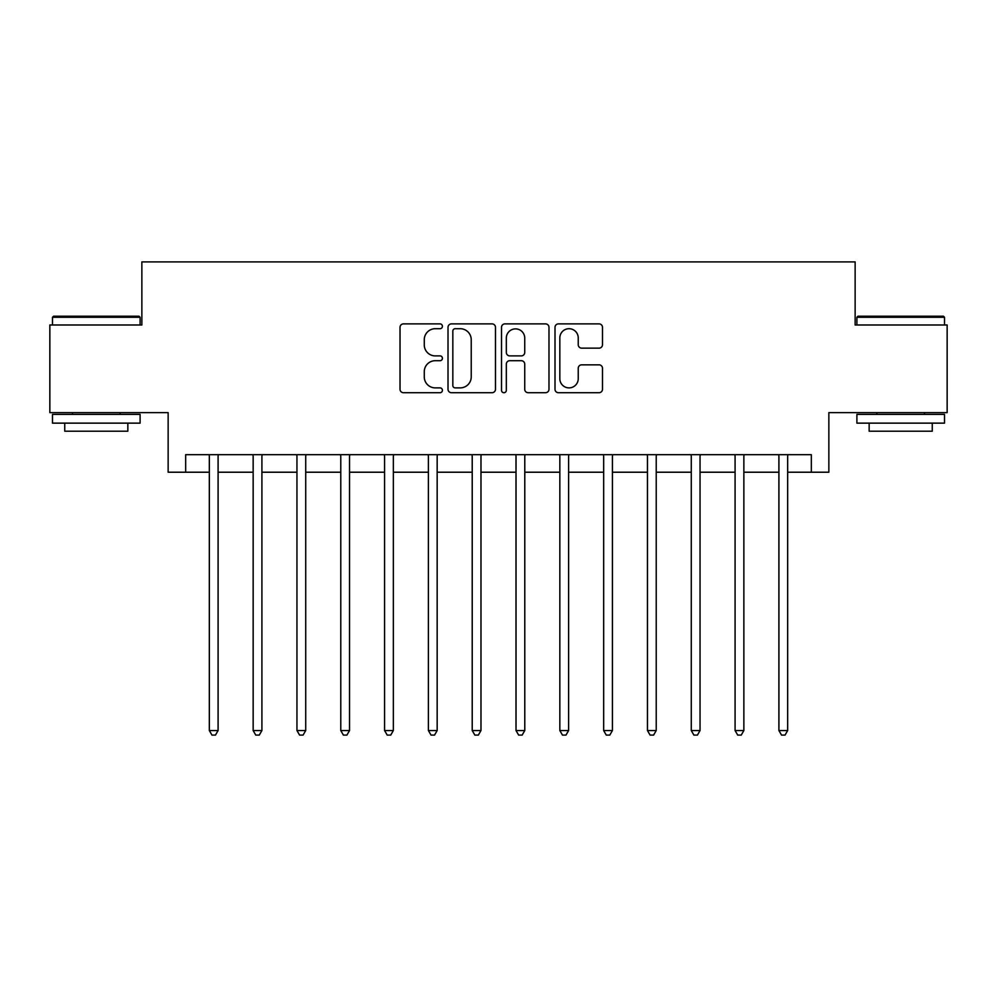 <?xml version="1.0" encoding="UTF-8"?>
<svg xmlns="http://www.w3.org/2000/svg" width="997" height="997" viewBox="0 0 997 997"><rect width="100%" height="100%" fill="white"/><g stroke="black" fill="none" stroke-linecap="round" stroke-linejoin="round"><path stroke-width="1.5" d="M442.419 326.306A2.405 2.405 0 0 0 440.013 323.888L403.461 323.888A3.44 3.44 0 0 0 400.021 327.328L400.021 389.266A3.44 3.44 0 0 0 403.461 392.706L440.013 392.706A2.405 2.405 0 0 0 442.419 390.288A2.405 2.405 0 0 0 440.013 387.883L435.278 387.883A11.004 11.004 0 0 1 424.273 376.878L424.273 371.719A11.004 11.004 0 0 1 435.278 360.702L440.013 360.702A2.405 2.405 0 0 0 442.419 358.297A2.405 2.405 0 0 0 440.013 355.892L435.278 355.892A11.004 11.004 0 0 1 424.273 344.875L424.273 339.715A11.004 11.004 0 0 1 435.278 328.711L440.013 328.711A2.405 2.405 0 0 0 442.419 326.306M599.047 348.152A3.44 3.44 0 0 0 602.487 344.713L602.487 327.328A3.44 3.44 0 0 0 599.047 323.888L558.445 323.888A3.44 3.44 0 0 0 555.005 327.328L555.005 389.266A3.44 3.44 0 0 0 558.445 392.706L599.047 392.706A3.44 3.44 0 0 0 602.487 389.266L602.487 368.279A3.44 3.44 0 0 0 599.047 364.84L581.675 364.84A3.44 3.44 0 0 0 578.235 368.279L578.235 378.686A9.197 9.197 0 0 1 569.025 387.883A9.197 9.197 0 0 1 559.828 378.686L559.828 337.908A9.197 9.197 0 0 1 569.025 328.711A9.197 9.197 0 0 1 578.235 337.908L578.235 344.713A3.44 3.44 0 0 0 581.675 348.152L599.047 348.152M185.666 472.217L185.666 454.682L811.334 454.682L811.334 472.217L828.856 472.217L828.856 412.621L947.15 412.621L947.15 324.997L855.139 324.997L855.139 261.912L141.861 261.912L141.861 324.997L49.85 324.997L49.85 412.621L168.144 412.621L168.144 472.217L209.333 472.217M495.484 327.328A3.44 3.44 0 0 0 492.044 323.888L451.454 323.888A3.44 3.44 0 0 0 448.014 327.328L448.014 389.266A3.44 3.44 0 0 0 451.454 392.706L492.044 392.706A3.44 3.44 0 0 0 495.484 389.266L495.484 327.328M504.956 323.888L545.546 323.888A3.44 3.44 0 0 1 548.986 327.328L548.986 389.266A3.44 3.44 0 0 1 545.546 392.706L528.173 392.706A3.44 3.44 0 0 1 524.734 389.266L524.734 364.142A3.44 3.44 0 0 0 521.294 360.702L509.766 360.702A3.44 3.44 0 0 0 506.326 364.142L506.326 390.288A2.405 2.405 0 0 1 503.921 392.706A2.405 2.405 0 0 1 501.516 390.288L501.516 327.328A3.44 3.44 0 0 1 504.956 323.888M218.094 472.217L253.151 472.217M261.912 472.217L296.956 472.217M305.718 472.217L340.775 472.217M349.536 472.217L384.58 472.217M393.354 472.217L428.398 472.217M437.16 472.217L472.217 472.217M480.978 472.217L516.022 472.217M524.783 472.217L559.84 472.217M568.602 472.217L603.659 472.217M612.42 472.217L647.464 472.217M656.225 472.217L691.282 472.217M700.044 472.217L735.088 472.217M743.862 472.217L778.906 472.217M787.667 472.217L811.334 472.217M455.23 328.711A2.405 2.405 0 0 0 452.825 331.116L452.825 385.478A2.405 2.405 0 0 0 455.23 387.883L460.228 387.883A11.004 11.004 0 0 0 471.232 376.878L471.232 339.715A11.004 11.004 0 0 0 460.228 328.711L455.23 328.711M524.734 338.083A9.197 9.197 0 0 0 515.536 328.885A9.197 9.197 0 0 0 506.326 338.083L506.326 352.452A3.44 3.44 0 0 0 509.766 355.892L521.294 355.892A3.44 3.44 0 0 0 524.734 352.452L524.734 338.083M218.53 454.682L218.343 455.131A3.502 3.502 90 0 0 218.094 456.439L218.094 730.539L209.333 730.539L209.333 456.439A3.502 3.502 90 0 0 209.083 455.131L208.896 454.682M218.094 730.539L215.464 735.088L211.962 735.088L209.333 730.539M262.336 454.682L262.161 455.131A3.502 3.502 90.2 0 0 261.912 456.439L261.912 730.539L253.151 730.539L253.151 456.439A3.502 3.502 90.2 0 0 252.889 455.131L252.715 454.682M261.912 730.539L259.282 735.088L255.768 735.088L253.151 730.539M306.154 454.682L305.979 455.131A3.502 3.502 90.2 0 0 305.718 456.439L305.718 730.539L296.956 730.539L296.956 456.439A3.502 3.502 90.2 0 0 296.707 455.131L296.52 454.682M305.718 730.539L303.088 735.088L299.586 735.088L296.956 730.539M349.972 454.682L349.785 455.131A3.502 3.502 90.2 0 0 349.536 456.439L349.536 730.539L340.775 730.539L340.775 456.439A3.502 3.502 90.2 0 0 340.513 455.131L340.338 454.682M349.536 730.539L346.906 735.088L343.404 735.088L340.775 730.539M393.778 454.682L393.603 455.131A3.502 3.502 90.2 0 0 393.354 456.439L393.354 730.539L384.58 730.539L384.58 456.439A3.502 3.502 90.2 0 0 384.331 455.131L384.157 454.682M393.354 730.539L390.724 735.088L387.21 735.088L384.58 730.539M53.526 316.236L139.057 316.236L140.103 317.283L52.48 317.283L53.526 316.236M96.298 423.139L52.48 423.139L52.48 414.378L140.103 414.378L140.103 423.139L96.298 423.139M127.84 423.139L127.84 431.203L64.743 431.203L64.743 423.139M857.943 316.236L943.474 316.236L944.52 317.283L856.897 317.283L857.943 316.236M900.702 423.139L856.897 423.139L856.897 414.378L944.52 414.378L944.52 423.139L900.702 423.139M932.257 423.139L932.257 431.203L869.16 431.203L869.16 423.139M437.596 454.682L437.409 455.131A3.502 3.502 90.2 0 0 437.16 456.439L437.16 730.539L428.398 730.539L428.398 456.439A3.502 3.502 90.2 0 0 428.149 455.131L427.962 454.682M437.16 730.539L434.53 735.088L431.028 735.088L428.398 730.539M481.401 454.682L481.227 455.131A3.502 3.502 90.2 0 0 480.978 456.439L480.978 730.539L472.217 730.539L472.217 456.439A3.502 3.502 90.2 0 0 471.955 455.131L471.78 454.682M480.978 730.539L478.348 735.088L474.846 735.088L472.217 730.539M525.22 454.682L525.045 455.131A3.502 3.502 90.2 0 0 524.783 456.439L524.783 730.539L516.022 730.539L516.022 456.439A3.502 3.502 90.2 0 0 515.773 455.131L515.599 454.682M524.783 730.539L522.154 735.088L518.652 735.088L516.022 730.539M569.038 454.682L568.851 455.131A3.502 3.502 90.2 0 0 568.602 456.439L568.602 730.539L559.84 730.539L559.84 456.439A3.502 3.502 90.2 0 0 559.591 455.131L559.404 454.682M568.602 730.539L565.972 735.088L562.47 735.088L559.84 730.539M612.843 454.682L612.669 455.131A3.502 3.502 90.2 0 0 612.42 456.439L612.42 730.539L603.659 730.539L603.659 456.439A3.502 3.502 90.2 0 0 603.397 455.131L603.222 454.682M612.42 730.539L609.79 735.088L606.276 735.088L603.659 730.539M656.662 454.682L656.487 455.131A3.502 3.502 90.2 0 0 656.225 456.439L656.225 730.539L647.464 730.539L647.464 456.439A3.502 3.502 90.2 0 0 647.215 455.131L647.028 454.682M656.225 730.539L653.596 735.088L650.094 735.088L647.464 730.539M700.48 454.682L700.293 455.131A3.502 3.502 90.2 0 0 700.044 456.439L700.044 730.539L691.282 730.539L691.282 456.439A3.502 3.502 90.2 0 0 691.021 455.131L690.846 454.682M700.044 730.539L697.414 735.088L693.912 735.088L691.282 730.539M744.285 454.682L744.111 455.131A3.502 3.502 90.2 0 0 743.862 456.439L743.862 730.539L735.088 730.539L735.088 456.439A3.502 3.502 90.2 0 0 734.839 455.131L734.664 454.682M743.862 730.539L741.232 735.088L737.718 735.088L735.088 730.539M788.104 454.682L787.917 455.131A3.502 3.502 90.2 0 0 787.667 456.439L787.667 730.539L778.906 730.539L778.906 456.439A3.502 3.502 90.2 0 0 778.657 455.131L778.47 454.682M787.667 730.539L785.038 735.088L781.536 735.088L778.906 730.539M52.48 324.997L52.48 317.283M72.457 414.378L72.457 412.621M120.126 414.378L120.126 412.621M140.103 324.997L140.103 317.283M856.897 324.997L856.897 317.283M876.874 414.378L876.874 412.621M924.543 414.378L924.543 412.621M944.52 324.997L944.52 317.283"/></g></svg>
